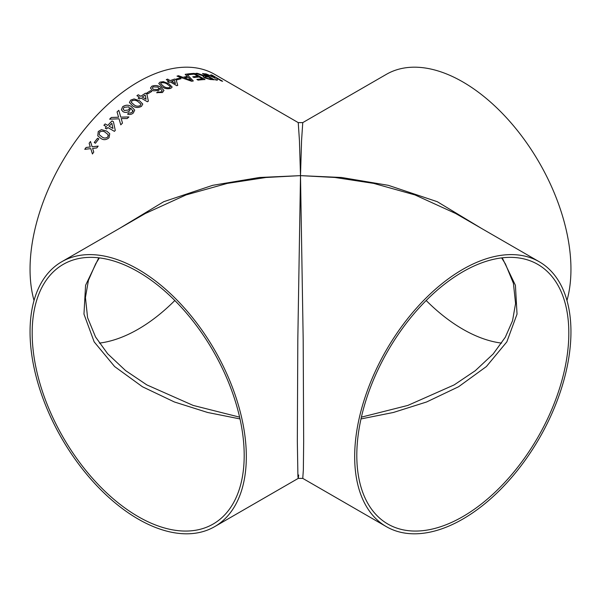 <?xml version="1.0" encoding="UTF-8"?>
<svg xmlns="http://www.w3.org/2000/svg" width="601" height="601" viewBox="0 0 601 601"><rect width="100%" height="100%" fill="white"/><g stroke="black" fill="none" stroke-linecap="round" stroke-linejoin="round"><path stroke-width="0.9" d="M302.761 122.612L301.567 140.536L300.5 175.635L299.433 140.536L298.239 122.612L302.761 122.612L386.345 74.351A152.932 88.294 60 0 1 462.815 81.924A152.932 88.294 60 0 1 566.968 300.5M539.277 261.766A152.932 88.294 120 0 0 462.815 269.346A152.932 88.294 120 0 0 362.906 404.105A152.932 88.294 120 0 0 386.345 526.649A152.932 88.294 120 0 0 539.277 438.354A152.932 88.294 120 0 0 539.277 261.766L455.686 213.505L414.99 194.934L373.657 183.388L334.967 177.475L300.5 175.635L341.631 177.498L388.329 185.326L437.28 201.703L481.702 228.53M501.632 343.111A149.919 86.559 60 0 1 426.169 300.5M462.815 271.802A149.919 86.559 120 0 0 364.875 403.91A149.919 86.559 120 0 0 387.855 524.042A149.919 86.559 120 0 0 537.775 437.49A149.919 86.559 120 0 0 537.775 264.38A149.919 86.559 120 0 0 462.815 271.802M119.299 228.53L163.72 201.703L212.671 185.326L259.369 177.498L300.5 175.635L303.189 339.82L303.67 441.374L303.355 469.817L302.761 478.388L298.239 478.388L297.923 476.45L297.33 441.374L297.811 339.82L300.5 175.635L266.033 177.475L227.343 183.388L186.01 194.934L145.314 213.505L61.723 261.766A152.932 88.294 60 0 1 138.185 269.346A152.932 88.294 60 0 1 238.094 404.105A152.932 88.294 60 0 1 214.655 526.649A152.932 88.294 60 0 1 61.723 438.354A152.932 88.294 60 0 1 61.723 261.766M157.139 92.862L156.681 92.674L157.905 91.818L159.49 92.171L161.338 91.765L162.187 90.961L159.911 88.249L158.732 90.435L153.653 90.849L152.128 90.21L150.46 88.009L151.85 86.221C155.035 85.064 157.988 85.395 160.7 87.22L163.99 90.383L162.48 92.524L156.741 92.637M298.239 122.612L214.655 74.351A152.932 88.294 120 0 0 138.185 81.924A152.932 88.294 120 0 0 34.032 300.5M163.99 90.405L160.7 87.243C157.98 85.417 155.035 85.087 151.85 86.243L150.46 88.009M203.792 73.668L214.437 79.813A152.932 88.294 -60 0 0 210.41 79.527L204.363 77.822L203.093 76.545L204.017 76.192L195.806 73.345A152.932 88.294 -60 0 1 197.346 73.33L205.925 76.207A152.932 88.294 -60 0 1 207.27 76.304L202.492 73.547A152.932 88.294 -60 0 1 203.792 73.668L214.369 79.805M194.371 73.39L205.016 79.535A152.932 88.294 -60 0 0 198.105 80.151L196.88 79.437A152.932 88.294 -60 0 1 202.424 78.896L199.149 77.003A152.932 88.294 -60 0 0 193.988 77.499L192.756 76.793A152.932 88.294 -60 0 1 197.917 76.297L194.236 74.163A152.932 88.294 -60 0 0 188.436 74.749L187.204 74.036A152.932 88.294 -60 0 1 194.371 73.39L204.971 79.535M186.656 74.118L193.312 80.947A152.932 88.294 -60 0 0 191.696 81.278L176.994 76.117A152.932 88.294 -60 0 1 178.535 75.718L182.967 77.334A152.932 88.294 -60 0 1 187.287 76.44L185.161 74.351A152.932 88.294 -60 0 1 186.656 74.118L193.304 80.97M176.01 79.144A152.902 88.279 -60 0 1 179.827 78.032L181.059 78.716A152.932 88.294 -60 0 0 177.212 79.843L175.988 79.129A152.932 88.294 -60 0 1 179.827 78.01L181.029 78.731M167.634 79.114L170.226 80.609A152.932 88.294 -60 0 1 174.778 79.031L176.138 79.813L177.738 85.334A152.932 88.294 -60 0 0 176.799 85.695L170.248 81.909A152.932 88.294 -60 0 0 168.896 82.442L167.536 81.653A152.932 88.294 -60 0 1 168.881 81.12L166.289 79.625A152.932 88.294 -60 0 1 167.634 79.114L170.226 80.632A152.902 88.279 -60 0 1 174.771 79.054L176.138 79.843L177.731 85.357M158.739 83.516L160.069 82.142L163.449 81.683L168.836 83.772L172.164 87.025L170.849 88.339C167.626 89.188 164.697 88.685 162.052 86.837L158.739 83.501L160.069 82.112L163.457 81.661L168.836 83.749L172.164 87.032M150.671 90.638L151.903 91.344A152.932 88.294 -60 0 0 147.944 93.771L146.719 93.057A152.932 88.294 -60 0 1 150.671 90.638L151.88 91.36M136.93 95.717A152.902 88.279 -60 0 1 138.275 94.778L140.867 96.258A152.932 88.294 -60 0 1 145.487 93.178L146.854 93.966L148.372 101.111A152.932 88.294 -60 0 0 147.425 101.772L140.874 97.993A152.932 88.294 -60 0 0 139.515 98.955L138.155 98.173A152.932 88.294 -60 0 1 139.507 97.204L136.915 95.709A152.932 88.294 -60 0 1 138.275 94.763L140.867 96.28A152.902 88.279 -60 0 1 145.495 93.2L146.854 93.989L148.372 101.126M129.418 102.553L130.702 100.142L134.076 98.947L139.462 100.713L142.775 104.048L141.475 106.347C138.29 107.992 135.375 107.834 132.731 105.881L129.418 102.546L130.695 100.119L134.076 98.932L139.455 100.69L142.775 104.056M127.57 114.115L128.749 112.86L130.319 113.071L132.13 112.282L132.926 110.426L132.941 111.147L130.635 108.037L129.523 110.99C127.329 112.56 125.166 112.785 123.025 111.688L121.402 109.758L122.642 106.708C125.752 104.747 128.667 104.709 131.394 106.602L134.714 110.111L133.264 113.063C131.484 114.513 129.591 114.866 127.57 114.115L128.757 112.875L130.319 113.086L132.13 112.297L132.941 111.147M118.803 110.314L120.771 117.127L128.922 116.94A152.932 88.294 -60 0 0 127.194 118.54L121.192 118.585L122.499 123.085A152.932 88.294 -60 0 0 120.786 124.813L119.036 118.788L109.63 119.193A152.932 88.294 -60 0 1 111.32 117.473L118.57 117.195L117.052 111.929A152.932 88.294 -60 0 1 118.803 110.314A152.902 88.279 -60 0 0 117.06 111.951L118.577 117.218L111.328 117.488A152.902 88.279 -60 0 0 109.652 119.193M105.152 123.926L107.744 125.421A152.932 88.294 -60 0 1 112.026 120.891L113.394 121.68L115.287 130.394A152.932 88.294 -60 0 0 114.415 131.356L107.864 127.57A152.932 88.294 -60 0 0 106.625 128.952L105.265 128.163A152.932 88.294 -60 0 1 106.505 126.781L103.905 125.286A152.932 88.294 -60 0 1 105.152 123.926L107.752 125.436A152.902 88.279 -60 0 1 112.034 120.906L113.394 121.695M106.693 131.086L109.735 133.738L109.044 137.742C106.129 140.123 103.334 140.296 100.652 138.245L97.76 135.826L98.264 131.514L101.404 129.636L106.693 131.086L109.743 133.745M97.595 138.2L98.827 138.914A152.932 88.294 -60 0 0 95.446 143.233L94.214 142.527A152.932 88.294 -60 0 1 97.595 138.2L98.819 138.914M90.503 141.468L92.111 146.764L98.166 146.111A152.932 88.294 -60 0 0 96.799 147.929L92.614 148.402L93.756 152.098A152.932 88.294 -60 0 0 92.434 153.969L90.766 148.612L84.764 149.326A152.932 88.294 -60 0 1 86.093 147.455L90.255 146.967L89.128 143.286A152.932 88.294 -60 0 1 90.503 141.468M212.01 75.117L222.655 81.263A152.932 88.294 -60 0 0 221.431 80.97L216.525 78.138L217.352 80.188A152.932 88.294 -60 0 0 215.601 79.948L214.91 77.965L204.731 73.773A152.932 88.294 -60 0 1 206.301 73.983L214.745 77.574L210.786 74.824A152.932 88.294 -60 0 1 212.01 75.117L222.558 81.24M162.187 90.961L161.338 91.788L159.49 92.193L157.905 91.818M159.911 88.249L160.009 88.828L159.911 88.249M99.368 343.111A149.919 86.559 120 0 0 174.831 300.5M138.185 271.802A149.919 86.559 60 0 1 236.125 403.91A149.919 86.559 60 0 1 213.145 524.042A149.919 86.559 60 0 1 63.225 437.49A149.919 86.559 60 0 1 63.225 264.38A149.919 86.559 60 0 1 138.185 271.802M298.705 474.993L298.239 478.388L214.655 526.649M501.632 257.889L505.449 264.012L513.419 283.341L515.568 303.49L512.555 320.716L505.306 337.236L493.143 354.004L475.271 370.712L454.183 384.888L407.846 405.42L361.389 417.147M360.991 418.927L393.4 412.474L426.635 401.964L458.593 386.736L486.397 366.542L506.831 341.879L517.033 314.105L515.418 285.31L502.241 257.821M239.611 417.147L193.154 405.42L146.817 384.888L125.617 370.622L107.669 353.786L95.551 336.988L87.581 317.659L85.432 297.51L88.445 280.284L95.694 263.764L99.368 257.889M98.759 257.821L85.582 285.31L83.967 314.105L94.169 341.879L114.603 366.542L142.407 386.736L174.365 401.964L207.6 412.474L240.009 418.927M216.525 78.138L217.344 80.211M204.821 73.81A152.902 88.279 -60 0 1 206.293 74.006L214.745 77.574M210.868 74.87A152.902 88.279 -60 0 1 212.003 75.148M92.111 146.764L98.173 146.126M92.449 153.984L90.766 148.612M84.786 149.326A152.902 88.279 -60 0 1 86.101 147.47L90.27 146.982L89.143 143.301A152.902 88.279 -60 0 1 90.503 141.483M94.229 142.535A152.902 88.279 -60 0 1 97.61 138.215M97.768 135.834L98.271 131.529L101.411 129.651L106.7 131.101M99.24 134.722L101.862 136.803C103.665 138.373 105.656 138.448 107.834 137.028L108.165 134.699L105.468 132.498C103.672 130.935 101.682 130.845 99.488 132.228L99.233 134.714L101.847 136.788C103.657 138.358 105.648 138.433 107.827 137.013L108.36 135.135M105.28 128.171A152.902 88.279 -60 0 1 106.512 126.803L106.505 126.781M103.92 125.293A152.902 88.279 -60 0 1 105.16 123.941M109.112 126.21L112.95 128.434L111.839 123.318A152.932 88.294 -60 0 0 109.112 126.21L112.95 128.434L111.831 123.303M120.771 117.127L128.93 116.955M120.793 124.835L119.036 118.788M121.402 109.765L122.642 106.73C125.759 104.769 128.674 104.732 131.401 106.617L134.714 110.133M123.182 109.247L124.309 110.501L128.667 109.983L129.546 107.992L128.614 106.873L123.971 107.331L123.182 109.232L124.302 110.486L128.659 109.968L129.546 107.977M134.076 104.829L134.076 104.814C135.841 106.279 137.907 106.55 140.266 105.626L140.934 104.131L138.11 101.697C136.344 100.232 134.286 99.939 131.927 100.833L131.266 102.313L134.076 104.829C135.849 106.302 137.914 106.572 140.266 105.641L140.934 104.153M131.266 102.29L134.076 104.814M138.17 98.181A152.902 88.279 -60 0 1 139.507 97.227L139.507 97.227M142.227 97.046L146.066 99.278L145.172 95.056A152.932 88.294 -60 0 0 142.227 97.046L146.066 99.255M146.734 93.072A152.902 88.279 -60 0 1 150.671 90.661M156.681 92.697L157.905 91.84M152.301 87.986L153.45 89.429L157.875 89.541L158.837 88.317L157.89 87.085L153.187 86.867L152.301 87.986L153.45 89.406L157.883 89.519L158.837 88.317M160.602 83.629L163.419 86.198C165.185 87.566 167.258 88.046 169.632 87.648L170.308 86.597L167.491 84.328C165.733 82.961 163.667 82.465 161.293 82.825L160.602 83.629L163.419 86.176C165.185 87.543 167.258 88.024 169.632 87.626L170.338 86.867M167.559 81.668A152.902 88.279 -60 0 1 168.881 81.15L168.881 81.15M166.312 79.64A152.902 88.279 -60 0 1 167.634 79.137M171.593 81.398L175.424 83.637L174.493 80.361A152.932 88.294 -60 0 0 171.593 81.398L175.424 83.614M177.032 76.132A152.902 88.279 -60 0 1 178.527 75.749L182.967 77.356A152.902 88.279 -60 0 1 187.287 76.462L187.287 76.44M185.176 74.374A152.902 88.279 -60 0 1 186.648 74.141M184.627 77.942L191.268 80.429L188.09 77.228A152.932 88.294 -60 0 0 184.627 77.942L191.276 80.399M196.91 79.46A152.902 88.279 -60 0 1 202.417 78.919L202.424 78.896M192.793 76.808A152.902 88.279 -60 0 1 197.909 76.319L197.917 76.297M187.242 74.058A152.902 88.279 -60 0 1 194.363 73.412M203.085 76.56L204.017 76.192M195.866 73.367A152.902 88.279 -60 0 1 197.338 73.352L205.918 76.229A152.902 88.279 -60 0 1 207.262 76.327L207.27 76.304M202.545 73.577A152.902 88.279 -60 0 1 203.784 73.69M204.858 77.048L205.662 77.829L209.118 78.836A152.902 88.279 -60 0 1 211.898 79.009L208.494 77.011A152.932 88.294 -60 0 0 206 76.853L204.866 77.026L205.67 77.807L209.133 78.814A152.932 88.294 -60 0 1 211.905 78.979M386.345 526.649L302.761 478.388"/></g></svg>
